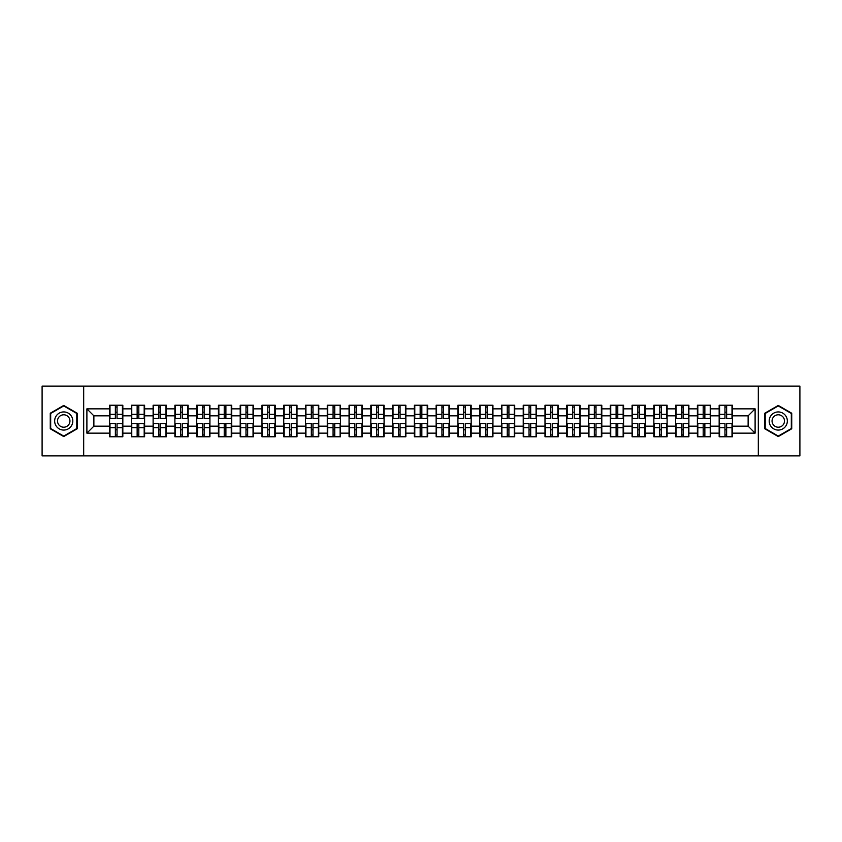 <?xml version="1.0" encoding="UTF-8"?>
<svg xmlns="http://www.w3.org/2000/svg" width="842" height="842" viewBox="0 0 842 842"><rect width="100%" height="100%" fill="white"/><g stroke="black" fill="none" stroke-linecap="round" stroke-linejoin="round"><path stroke-width="1.26" d="M758.316 455.89L799.9 455.89L799.9 386.11L758.316 386.11L758.316 455.89L83.684 455.89L83.684 386.11L42.1 386.11L42.1 455.89L83.684 455.89M758.316 386.11L83.684 386.11M748.128 426.168L748.128 415.832L732.424 415.832L732.424 426.168L748.128 426.168L755.106 433.146L755.106 408.854L732.424 408.854L732.424 405.234L719.163 405.234L719.163 415.832L710.648 415.832L710.648 426.168L719.163 426.168L719.163 415.832M755.106 433.146L732.424 433.146L732.424 436.766L719.163 436.766L719.163 433.146L710.648 433.146L710.648 436.766L697.397 436.766L697.397 433.146L688.882 433.146L688.882 436.766L675.621 436.766L675.621 433.146L667.106 433.146L667.106 436.766L653.855 436.766L653.855 433.146L645.34 433.146L645.34 436.766L632.079 436.766L632.079 433.146L623.564 433.146L623.564 436.766L610.313 436.766L610.313 433.146L601.798 433.146L601.798 436.766L588.537 436.766L588.537 433.146L580.022 433.146L580.022 436.766L566.771 436.766L566.771 433.146L558.257 433.146L558.257 436.766L544.995 436.766L544.995 433.146L536.48 433.146L536.48 436.766L523.229 436.766L523.229 433.146L514.715 433.146L514.715 436.766L501.453 436.766L501.453 433.146L492.938 433.146L492.938 436.766L479.687 436.766L479.687 433.146L471.173 433.146L471.173 436.766L457.911 436.766L457.911 433.146L449.396 433.146L449.396 436.766L436.145 436.766L436.145 433.146L427.631 433.146L427.631 436.766L414.369 436.766L414.369 433.146L405.855 433.146L405.855 436.766L392.604 436.766L392.604 433.146L384.089 433.146L384.089 436.766L370.827 436.766L370.827 433.146L362.313 433.146L362.313 436.766L349.062 436.766L349.062 433.146L340.547 433.146L340.547 436.766L327.285 436.766L327.285 433.146L318.771 433.146L318.771 436.766L305.52 436.766L305.52 433.146L297.005 433.146L297.005 436.766L283.743 436.766L283.743 433.146L275.229 433.146L275.229 436.766L261.978 436.766L261.978 433.146L253.463 433.146L253.463 436.766L240.202 436.766L240.202 433.146L231.687 433.146L231.687 436.766L218.436 436.766L218.436 433.146L209.921 433.146L209.921 436.766L196.66 436.766L196.66 433.146L188.145 433.146L188.145 436.766L174.894 436.766L174.894 433.146L166.379 433.146L166.379 436.766L153.118 436.766L153.118 433.146L144.603 433.146L144.603 436.766L131.352 436.766L131.352 433.146L122.837 433.146L122.837 436.766L109.576 436.766L109.576 433.146L86.894 433.146L86.894 408.854L109.576 408.854L109.576 415.832L93.872 415.832L93.872 426.168L109.576 426.168L109.576 415.832M719.163 408.854L710.648 408.854L710.648 405.234L697.397 405.234L697.397 408.854L688.882 408.854L688.882 405.234L675.621 405.234L675.621 408.854L667.106 408.854L667.106 405.234L653.855 405.234L653.855 408.854L645.34 408.854L645.34 405.234L632.079 405.234L632.079 408.854L623.564 408.854L623.564 405.234L610.313 405.234L610.313 408.854L601.798 408.854L601.798 405.234L588.537 405.234L588.537 408.854L580.022 408.854L580.022 405.234L566.771 405.234L566.771 408.854L558.257 408.854L558.257 405.234L544.995 405.234L544.995 408.854L536.48 408.854L536.48 405.234L523.229 405.234L523.229 408.854L514.715 408.854L514.715 405.234L501.453 405.234L501.453 408.854L492.938 408.854L492.938 405.234L479.687 405.234L479.687 408.854L471.173 408.854L471.173 405.234L457.911 405.234L457.911 408.854L449.396 408.854L449.396 405.234L436.145 405.234L436.145 408.854L427.631 408.854L427.631 405.234L414.369 405.234L414.369 408.854L405.855 408.854L405.855 405.234L392.604 405.234L392.604 408.854L384.089 408.854L384.089 405.234L370.827 405.234L370.827 408.854L362.313 408.854L362.313 405.234L349.062 405.234L349.062 408.854L340.547 408.854L340.547 405.234L327.285 405.234L327.285 408.854L318.771 408.854L318.771 405.234L305.52 405.234L305.52 408.854L297.005 408.854L297.005 405.234L283.743 405.234L283.743 408.854L275.229 408.854L275.229 405.234L261.978 405.234L261.978 408.854L253.463 408.854L253.463 405.234L240.202 405.234L240.202 408.854L231.687 408.854L231.687 405.234L218.436 405.234L218.436 408.854L209.921 408.854L209.921 405.234L196.66 405.234L196.66 408.854L188.145 408.854L188.145 405.234L174.894 405.234L174.894 408.854L166.379 408.854L166.379 405.234L153.118 405.234L153.118 408.854L144.603 408.854L144.603 405.234L131.352 405.234L131.352 408.854L122.837 408.854L122.837 405.234L109.576 405.234L109.576 408.854M719.163 426.168L719.163 433.146M710.648 426.168L710.648 433.146M710.648 408.854L710.648 415.832M688.882 426.168L697.397 426.168L697.397 415.832L688.882 415.832L688.882 433.146M697.397 426.168L697.397 433.146M697.397 408.854L697.397 415.832M688.882 408.854L688.882 415.832M667.106 426.168L675.621 426.168L675.621 415.832L667.106 415.832L667.106 433.146M675.621 426.168L675.621 433.146M675.621 408.854L675.621 415.832M667.106 408.854L667.106 415.832M645.34 426.168L653.855 426.168L653.855 415.832L645.34 415.832L645.34 433.146M653.855 426.168L653.855 433.146M653.855 408.854L653.855 415.832M645.34 408.854L645.34 415.832M623.564 426.168L632.079 426.168L632.079 415.832L623.564 415.832L623.564 433.146M632.079 426.168L632.079 433.146M632.079 408.854L632.079 415.832M623.564 408.854L623.564 415.832M601.798 426.168L610.313 426.168L610.313 415.832L601.798 415.832L601.798 433.146M610.313 426.168L610.313 433.146M610.313 408.854L610.313 415.832M601.798 408.854L601.798 415.832M580.022 426.168L588.537 426.168L588.537 415.832L580.022 415.832L580.022 433.146M588.537 426.168L588.537 433.146M588.537 408.854L588.537 415.832M580.022 408.854L580.022 415.832M558.257 426.168L566.771 426.168L566.771 415.832L558.257 415.832L558.257 433.146M566.771 426.168L566.771 433.146M566.771 408.854L566.771 415.832M558.257 408.854L558.257 415.832M536.48 426.168L544.995 426.168L544.995 415.832L536.48 415.832L536.48 433.146M544.995 426.168L544.995 433.146M544.995 408.854L544.995 415.832M536.48 408.854L536.48 415.832M514.715 426.168L523.229 426.168L523.229 415.832L514.715 415.832L514.715 433.146M523.229 426.168L523.229 433.146M523.229 408.854L523.229 415.832M514.715 408.854L514.715 415.832M492.938 426.168L501.453 426.168L501.453 415.832L492.938 415.832L492.938 433.146M501.453 426.168L501.453 433.146M501.453 408.854L501.453 415.832M492.938 408.854L492.938 415.832M471.173 426.168L479.687 426.168L479.687 415.832L471.173 415.832L471.173 433.146M479.687 426.168L479.687 433.146M479.687 408.854L479.687 415.832M471.173 408.854L471.173 415.832M449.396 426.168L457.911 426.168L457.911 415.832L449.396 415.832L449.396 433.146M457.911 426.168L457.911 433.146M457.911 408.854L457.911 415.832M449.396 408.854L449.396 415.832M427.631 426.168L436.145 426.168L436.145 415.832L427.631 415.832L427.631 433.146M436.145 426.168L436.145 433.146M436.145 408.854L436.145 415.832M427.631 408.854L427.631 415.832M405.855 426.168L414.369 426.168L414.369 415.832L405.855 415.832L405.855 433.146M414.369 426.168L414.369 433.146M414.369 408.854L414.369 415.832M405.855 408.854L405.855 415.832M384.089 426.168L392.604 426.168L392.604 415.832L384.089 415.832L384.089 433.146M392.604 426.168L392.604 433.146M392.604 408.854L392.604 415.832M384.089 408.854L384.089 415.832M362.313 426.168L370.827 426.168L370.827 415.832L362.313 415.832L362.313 433.146M370.827 426.168L370.827 433.146M370.827 408.854L370.827 415.832M362.313 408.854L362.313 415.832M340.547 426.168L349.062 426.168L349.062 415.832L340.547 415.832L340.547 433.146M349.062 426.168L349.062 433.146M349.062 408.854L349.062 415.832M340.547 408.854L340.547 415.832M318.771 426.168L327.285 426.168L327.285 415.832L318.771 415.832L318.771 433.146M327.285 426.168L327.285 433.146M327.285 408.854L327.285 415.832M318.771 408.854L318.771 415.832M297.005 426.168L305.52 426.168L305.52 415.832L297.005 415.832L297.005 433.146M305.52 426.168L305.52 433.146M305.52 408.854L305.52 415.832M297.005 408.854L297.005 415.832M275.229 426.168L283.743 426.168L283.743 415.832L275.229 415.832L275.229 433.146M283.743 426.168L283.743 433.146M283.743 408.854L283.743 415.832M275.229 408.854L275.229 415.832M253.463 426.168L261.978 426.168L261.978 415.832L253.463 415.832L253.463 433.146M261.978 426.168L261.978 433.146M261.978 408.854L261.978 415.832M253.463 408.854L253.463 415.832M231.687 426.168L240.202 426.168L240.202 415.832L231.687 415.832L231.687 433.146M240.202 426.168L240.202 433.146M240.202 408.854L240.202 415.832M231.687 408.854L231.687 415.832M209.921 426.168L218.436 426.168L218.436 415.832L209.921 415.832L209.921 433.146M218.436 426.168L218.436 433.146M218.436 408.854L218.436 415.832M209.921 408.854L209.921 415.832M188.145 426.168L196.66 426.168L196.66 415.832L188.145 415.832L188.145 433.146M196.66 426.168L196.66 433.146M196.66 408.854L196.66 415.832M188.145 408.854L188.145 415.832M166.379 426.168L174.894 426.168L174.894 415.832L166.379 415.832L166.379 433.146M174.894 426.168L174.894 433.146M174.894 408.854L174.894 415.832M166.379 408.854L166.379 415.832M144.603 426.168L153.118 426.168L153.118 415.832L144.603 415.832L144.603 433.146M153.118 426.168L153.118 433.146M153.118 408.854L153.118 415.832M144.603 408.854L144.603 415.832M122.837 426.168L131.352 426.168L131.352 415.832L122.837 415.832L122.837 433.146M131.352 426.168L131.352 433.146M131.352 408.854L131.352 415.832M122.837 408.854L122.837 415.832M109.576 426.168L109.576 433.146M93.872 426.168L86.894 433.146M86.894 408.854L93.872 415.832M732.424 426.168L732.424 433.146M732.424 408.854L732.424 415.832M755.106 408.854L748.128 415.832M63.729 405.444L50.267 413.222L50.267 428.778L63.729 436.556L77.201 428.778L77.201 413.222L63.729 405.444M764.799 428.778L778.271 436.556L791.733 428.778L791.733 413.222L778.271 405.444L764.799 413.222L764.799 428.778M122.416 405.234L122.416 418.632L117.038 418.632L117.038 405.234M115.365 405.234L115.365 418.632L109.997 418.632L109.997 405.234M115.365 407.044L117.038 407.044M117.038 412.212L115.365 412.212M109.997 436.766L109.997 423.368L115.365 423.368L115.365 436.766M117.038 436.766L117.038 423.368L122.416 423.368L122.416 436.766M117.038 434.956L115.365 434.956M115.365 429.788L117.038 429.788M63.729 411.927A9.073 9.073 0 0 0 54.656 421A9.073 9.073 0 0 0 63.729 430.073A9.073 9.073 0 0 0 72.801 421A9.073 9.073 0 0 0 63.729 411.927M63.729 414.79A6.21 6.21 0 0 0 57.519 421A6.21 6.21 0 0 0 63.729 427.21A6.21 6.21 0 0 0 69.939 421A6.21 6.21 0 0 0 63.729 414.79M76.78 428.536L63.729 436.072L50.678 428.536L50.678 413.464L63.729 405.928L76.78 413.464L76.78 428.536M786.123 416.464A9.073 9.073 0 0 0 773.735 413.148A9.073 9.073 0 0 0 770.409 425.536A9.073 9.073 0 0 0 782.807 428.852A9.073 9.073 0 0 0 786.123 416.464M783.649 417.895A6.21 6.21 0 0 0 775.166 415.622A6.21 6.21 0 0 0 772.893 424.105A6.21 6.21 0 0 0 781.376 426.378A6.21 6.21 0 0 0 783.649 417.895M778.271 436.072L765.22 428.536L765.22 413.464L778.271 405.928L791.322 413.464L791.322 428.536L778.271 436.072M144.182 405.234L144.182 418.632L138.814 418.632L138.814 405.234M137.141 405.234L137.141 418.632L131.762 418.632L131.762 405.234M137.141 407.044L138.814 407.044M138.814 412.212L137.141 412.212M165.958 405.234L165.958 418.632L160.58 418.632L160.58 405.234M158.906 405.234L158.906 418.632L153.539 418.632L153.539 405.234M158.906 407.044L160.58 407.044M160.58 412.212L158.906 412.212M187.724 405.234L187.724 418.632L182.356 418.632L182.356 405.234M180.683 405.234L180.683 418.632L175.304 418.632L175.304 405.234M180.683 407.044L182.356 407.044M182.356 412.212L180.683 412.212M209.5 405.234L209.5 418.632L204.122 418.632L204.122 405.234M202.448 405.234L202.448 418.632L197.081 418.632L197.081 405.234M202.448 407.044L204.122 407.044M204.122 412.212L202.448 412.212M231.266 405.234L231.266 418.632L225.898 418.632L225.898 405.234M224.225 405.234L224.225 418.632L218.846 418.632L218.846 405.234M224.225 407.044L225.898 407.044M225.898 412.212L224.225 412.212M131.762 436.766L131.762 423.368L137.141 423.368L137.141 436.766M138.814 436.766L138.814 423.368L144.182 423.368L144.182 436.766M138.814 434.956L137.141 434.956M137.141 429.788L138.814 429.788M153.539 436.766L153.539 423.368L158.906 423.368L158.906 436.766M160.58 436.766L160.58 423.368L165.958 423.368L165.958 436.766M160.58 434.956L158.906 434.956M158.906 429.788L160.58 429.788M175.304 436.766L175.304 423.368L180.683 423.368L180.683 436.766M182.356 436.766L182.356 423.368L187.724 423.368L187.724 436.766M182.356 434.956L180.683 434.956M180.683 429.788L182.356 429.788M197.081 436.766L197.081 423.368L202.448 423.368L202.448 436.766M204.122 436.766L204.122 423.368L209.5 423.368L209.5 436.766M204.122 434.956L202.448 434.956M202.448 429.788L204.122 429.788M218.846 436.766L218.846 423.368L224.225 423.368L224.225 436.766M225.898 436.766L225.898 423.368L231.266 423.368L231.266 436.766M225.898 434.956L224.225 434.956M224.225 429.788L225.898 429.788M253.042 405.234L253.042 418.632L247.664 418.632L247.664 405.234M245.99 405.234L245.99 418.632L240.623 418.632L240.623 405.234M245.99 407.044L247.664 407.044M247.664 412.212L245.99 412.212M240.623 436.766L240.623 423.368L245.99 423.368L245.99 436.766M247.664 436.766L247.664 423.368L253.042 423.368L253.042 436.766M247.664 434.956L245.99 434.956M245.99 429.788L247.664 429.788M274.808 405.234L274.808 418.632L269.44 418.632L269.44 405.234M267.767 405.234L267.767 418.632L262.388 418.632L262.388 405.234M267.767 407.044L269.44 407.044M269.44 412.212L267.767 412.212M262.388 436.766L262.388 423.368L267.767 423.368L267.767 436.766M269.44 436.766L269.44 423.368L274.808 423.368L274.808 436.766M269.44 434.956L267.767 434.956M267.767 429.788L269.44 429.788M296.584 405.234L296.584 418.632L291.216 418.632L291.216 405.234M289.532 405.234L289.532 418.632L284.164 418.632L284.164 405.234M289.532 407.044L291.216 407.044M291.216 412.212L289.532 412.212M284.164 436.766L284.164 423.368L289.532 423.368L289.532 436.766M291.216 436.766L291.216 423.368L296.584 423.368L296.584 436.766M291.216 434.956L289.532 434.956M289.532 429.788L291.216 429.788M318.36 405.234L318.36 418.632L312.982 418.632L312.982 405.234M311.308 405.234L311.308 418.632L305.93 418.632L305.93 405.234M311.308 407.044L312.982 407.044M312.982 412.212L311.308 412.212M305.93 436.766L305.93 423.368L311.308 423.368L311.308 436.766M312.982 436.766L312.982 423.368L318.36 423.368L318.36 436.766M312.982 434.956L311.308 434.956M311.308 429.788L312.982 429.788M340.126 405.234L340.126 418.632L334.758 418.632L334.758 405.234M333.074 405.234L333.074 418.632L327.706 418.632L327.706 405.234M333.074 407.044L334.758 407.044M334.758 412.212L333.074 412.212M327.706 436.766L327.706 423.368L333.074 423.368L333.074 436.766M334.758 436.766L334.758 423.368L340.126 423.368L340.126 436.766M334.758 434.956L333.074 434.956M333.074 429.788L334.758 429.788M361.902 405.234L361.902 418.632L356.524 418.632L356.524 405.234M354.85 405.234L354.85 418.632L349.472 418.632L349.472 405.234M354.85 407.044L356.524 407.044M356.524 412.212L354.85 412.212M349.472 436.766L349.472 423.368L354.85 423.368L354.85 436.766M356.524 436.766L356.524 423.368L361.902 423.368L361.902 436.766M356.524 434.956L354.85 434.956M354.85 429.788L356.524 429.788M383.668 405.234L383.668 418.632L378.3 418.632L378.3 405.234M376.616 405.234L376.616 418.632L371.248 418.632L371.248 405.234M376.616 407.044L378.3 407.044M378.3 412.212L376.616 412.212M371.248 436.766L371.248 423.368L376.616 423.368L376.616 436.766M378.3 436.766L378.3 423.368L383.668 423.368L383.668 436.766M378.3 434.956L376.616 434.956M376.616 429.788L378.3 429.788M405.444 405.234L405.444 418.632L400.066 418.632L400.066 405.234M398.392 405.234L398.392 418.632L393.014 418.632L393.014 405.234M398.392 407.044L400.066 407.044M400.066 412.212L398.392 412.212M393.014 436.766L393.014 423.368L398.392 423.368L398.392 436.766M400.066 436.766L400.066 423.368L405.444 423.368L405.444 436.766M400.066 434.956L398.392 434.956M398.392 429.788L400.066 429.788M427.21 405.234L427.21 418.632L421.842 418.632L421.842 405.234M420.158 405.234L420.158 418.632L414.79 418.632L414.79 405.234M420.158 407.044L421.842 407.044M421.842 412.212L420.158 412.212M414.79 436.766L414.79 423.368L420.158 423.368L420.158 436.766M421.842 436.766L421.842 423.368L427.21 423.368L427.21 436.766M421.842 434.956L420.158 434.956M420.158 429.788L421.842 429.788M448.986 405.234L448.986 418.632L443.608 418.632L443.608 405.234M441.934 405.234L441.934 418.632L436.556 418.632L436.556 405.234M441.934 407.044L443.608 407.044M443.608 412.212L441.934 412.212M436.556 436.766L436.556 423.368L441.934 423.368L441.934 436.766M443.608 436.766L443.608 423.368L448.986 423.368L448.986 436.766M443.608 434.956L441.934 434.956M441.934 429.788L443.608 429.788M470.752 405.234L470.752 418.632L465.384 418.632L465.384 405.234M463.7 405.234L463.7 418.632L458.332 418.632L458.332 405.234M463.7 407.044L465.384 407.044M465.384 412.212L463.7 412.212M458.332 436.766L458.332 423.368L463.7 423.368L463.7 436.766M465.384 436.766L465.384 423.368L470.752 423.368L470.752 436.766M465.384 434.956L463.7 434.956M463.7 429.788L465.384 429.788M492.528 405.234L492.528 418.632L487.15 418.632L487.15 405.234M485.476 405.234L485.476 418.632L480.098 418.632L480.098 405.234M485.476 407.044L487.15 407.044M487.15 412.212L485.476 412.212M480.098 436.766L480.098 423.368L485.476 423.368L485.476 436.766M487.15 436.766L487.15 423.368L492.528 423.368L492.528 436.766M487.15 434.956L485.476 434.956M485.476 429.788L487.15 429.788M514.294 405.234L514.294 418.632L508.926 418.632L508.926 405.234M507.242 405.234L507.242 418.632L501.874 418.632L501.874 405.234M507.242 407.044L508.926 407.044M508.926 412.212L507.242 412.212M501.874 436.766L501.874 423.368L507.242 423.368L507.242 436.766M508.926 436.766L508.926 423.368L514.294 423.368L514.294 436.766M508.926 434.956L507.242 434.956M507.242 429.788L508.926 429.788M536.07 405.234L536.07 418.632L530.692 418.632L530.692 405.234M529.018 405.234L529.018 418.632L523.64 418.632L523.64 405.234M529.018 407.044L530.692 407.044M530.692 412.212L529.018 412.212M523.64 436.766L523.64 423.368L529.018 423.368L529.018 436.766M530.692 436.766L530.692 423.368L536.07 423.368L536.07 436.766M530.692 434.956L529.018 434.956M529.018 429.788L530.692 429.788M557.836 405.234L557.836 418.632L552.468 418.632L552.468 405.234M550.784 405.234L550.784 418.632L545.416 418.632L545.416 405.234M550.784 407.044L552.468 407.044M552.468 412.212L550.784 412.212M545.416 436.766L545.416 423.368L550.784 423.368L550.784 436.766M552.468 436.766L552.468 423.368L557.836 423.368L557.836 436.766M552.468 434.956L550.784 434.956M550.784 429.788L552.468 429.788M579.612 405.234L579.612 418.632L574.233 418.632L574.233 405.234M572.56 405.234L572.56 418.632L567.192 418.632L567.192 405.234M572.56 407.044L574.233 407.044M574.233 412.212L572.56 412.212M567.192 436.766L567.192 423.368L572.56 423.368L572.56 436.766M574.233 436.766L574.233 423.368L579.612 423.368L579.612 436.766M574.233 434.956L572.56 434.956M572.56 429.788L574.233 429.788M601.377 405.234L601.377 418.632L596.01 418.632L596.01 405.234M594.336 405.234L594.336 418.632L588.958 418.632L588.958 405.234M594.336 407.044L596.01 407.044M596.01 412.212L594.336 412.212M588.958 436.766L588.958 423.368L594.336 423.368L594.336 436.766M596.01 436.766L596.01 423.368L601.377 423.368L601.377 436.766M596.01 434.956L594.336 434.956M594.336 429.788L596.01 429.788M623.154 405.234L623.154 418.632L617.775 418.632L617.775 405.234M616.102 405.234L616.102 418.632L610.734 418.632L610.734 405.234M616.102 407.044L617.775 407.044M617.775 412.212L616.102 412.212M610.734 436.766L610.734 423.368L616.102 423.368L616.102 436.766M617.775 436.766L617.775 423.368L623.154 423.368L623.154 436.766M617.775 434.956L616.102 434.956M616.102 429.788L617.775 429.788M644.919 405.234L644.919 418.632L639.552 418.632L639.552 405.234M637.878 405.234L637.878 418.632L632.5 418.632L632.5 405.234M637.878 407.044L639.552 407.044M639.552 412.212L637.878 412.212M632.5 436.766L632.5 423.368L637.878 423.368L637.878 436.766M639.552 436.766L639.552 423.368L644.919 423.368L644.919 436.766M639.552 434.956L637.878 434.956M637.878 429.788L639.552 429.788M666.696 405.234L666.696 418.632L661.317 418.632L661.317 405.234M659.644 405.234L659.644 418.632L654.276 418.632L654.276 405.234M659.644 407.044L661.317 407.044M661.317 412.212L659.644 412.212M654.276 436.766L654.276 423.368L659.644 423.368L659.644 436.766M661.317 436.766L661.317 423.368L666.696 423.368L666.696 436.766M661.317 434.956L659.644 434.956M659.644 429.788L661.317 429.788M688.461 405.234L688.461 418.632L683.094 418.632L683.094 405.234M681.42 405.234L681.42 418.632L676.042 418.632L676.042 405.234M681.42 407.044L683.094 407.044M683.094 412.212L681.42 412.212M676.042 436.766L676.042 423.368L681.42 423.368L681.42 436.766M683.094 436.766L683.094 423.368L688.461 423.368L688.461 436.766M683.094 434.956L681.42 434.956M681.42 429.788L683.094 429.788M710.238 405.234L710.238 418.632L704.859 418.632L704.859 405.234M703.186 405.234L703.186 418.632L697.818 418.632L697.818 405.234M703.186 407.044L704.859 407.044M704.859 412.212L703.186 412.212M697.818 436.766L697.818 423.368L703.186 423.368L703.186 436.766M704.859 436.766L704.859 423.368L710.238 423.368L710.238 436.766M704.859 434.956L703.186 434.956M703.186 429.788L704.859 429.788M732.003 405.234L732.003 418.632L726.635 418.632L726.635 405.234M724.962 405.234L724.962 418.632L719.584 418.632L719.584 405.234M724.962 407.044L726.635 407.044M726.635 412.212L724.962 412.212M719.584 436.766L719.584 423.368L724.962 423.368L724.962 436.766M726.635 436.766L726.635 423.368L732.003 423.368L732.003 436.766M726.635 434.956L724.962 434.956M724.962 429.788L726.635 429.788M115.365 414.327L109.997 414.327M115.365 418.453L109.997 418.453M122.416 414.327L117.038 414.327M122.416 418.453L117.038 418.453M117.038 427.673L122.416 427.673M117.038 423.547L122.416 423.547M109.997 427.673L115.365 427.673M109.997 423.547L115.365 423.547M137.141 414.327L131.762 414.327M137.141 418.453L131.762 418.453M144.182 414.327L138.814 414.327M144.182 418.453L138.814 418.453M158.906 414.327L153.539 414.327M158.906 418.453L153.539 418.453M165.958 414.327L160.58 414.327M165.958 418.453L160.58 418.453M180.683 414.327L175.304 414.327M180.683 418.453L175.304 418.453M187.724 414.327L182.356 414.327M187.724 418.453L182.356 418.453M202.448 414.327L197.081 414.327M202.448 418.453L197.081 418.453M209.5 414.327L204.122 414.327M209.5 418.453L204.122 418.453M224.225 414.327L218.846 414.327M224.225 418.453L218.846 418.453M231.266 414.327L225.898 414.327M231.266 418.453L225.898 418.453M138.814 427.673L144.182 427.673M138.814 423.547L144.182 423.547M131.762 427.673L137.141 427.673M131.762 423.547L137.141 423.547M160.58 427.673L165.958 427.673M160.58 423.547L165.958 423.547M153.539 427.673L158.906 427.673M153.539 423.547L158.906 423.547M182.356 427.673L187.724 427.673M182.356 423.547L187.724 423.547M175.304 427.673L180.683 427.673M175.304 423.547L180.683 423.547M204.122 427.673L209.5 427.673M204.122 423.547L209.5 423.547M197.081 427.673L202.448 427.673M197.081 423.547L202.448 423.547M225.898 427.673L231.266 427.673M225.898 423.547L231.266 423.547M218.846 427.673L224.225 427.673M218.846 423.547L224.225 423.547M245.99 414.327L240.623 414.327M245.99 418.453L240.623 418.453M253.042 414.327L247.664 414.327M253.042 418.453L247.664 418.453M247.664 427.673L253.042 427.673M247.664 423.547L253.042 423.547M240.623 427.673L245.99 427.673M240.623 423.547L245.99 423.547M267.767 414.327L262.388 414.327M267.767 418.453L262.388 418.453M274.808 414.327L269.44 414.327M274.808 418.453L269.44 418.453M269.44 427.673L274.808 427.673M269.44 423.547L274.808 423.547M262.388 427.673L267.767 427.673M262.388 423.547L267.767 423.547M289.532 414.327L284.164 414.327M289.532 418.453L284.164 418.453M296.584 414.327L291.216 414.327M296.584 418.453L291.216 418.453M291.216 427.673L296.584 427.673M291.216 423.547L296.584 423.547M284.164 427.673L289.532 427.673M284.164 423.547L289.532 423.547M311.308 414.327L305.93 414.327M311.308 418.453L305.93 418.453M318.36 414.327L312.982 414.327M318.36 418.453L312.982 418.453M312.982 427.673L318.36 427.673M312.982 423.547L318.36 423.547M305.93 427.673L311.308 427.673M305.93 423.547L311.308 423.547M333.074 414.327L327.706 414.327M333.074 418.453L327.706 418.453M340.126 414.327L334.758 414.327M340.126 418.453L334.758 418.453M334.758 427.673L340.126 427.673M334.758 423.547L340.126 423.547M327.706 427.673L333.074 427.673M327.706 423.547L333.074 423.547M354.85 414.327L349.472 414.327M354.85 418.453L349.472 418.453M361.902 414.327L356.524 414.327M361.902 418.453L356.524 418.453M356.524 427.673L361.902 427.673M356.524 423.547L361.902 423.547M349.472 427.673L354.85 427.673M349.472 423.547L354.85 423.547M376.616 414.327L371.248 414.327M376.616 418.453L371.248 418.453M383.668 414.327L378.3 414.327M383.668 418.453L378.3 418.453M378.3 427.673L383.668 427.673M378.3 423.547L383.668 423.547M371.248 427.673L376.616 427.673M371.248 423.547L376.616 423.547M398.392 414.327L393.014 414.327M398.392 418.453L393.014 418.453M405.444 414.327L400.066 414.327M405.444 418.453L400.066 418.453M400.066 427.673L405.444 427.673M400.066 423.547L405.444 423.547M393.014 427.673L398.392 427.673M393.014 423.547L398.392 423.547M420.158 414.327L414.79 414.327M420.158 418.453L414.79 418.453M427.21 414.327L421.842 414.327M427.21 418.453L421.842 418.453M421.842 427.673L427.21 427.673M421.842 423.547L427.21 423.547M414.79 427.673L420.158 427.673M414.79 423.547L420.158 423.547M441.934 414.327L436.556 414.327M441.934 418.453L436.556 418.453M448.986 414.327L443.608 414.327M448.986 418.453L443.608 418.453M443.608 427.673L448.986 427.673M443.608 423.547L448.986 423.547M436.556 427.673L441.934 427.673M436.556 423.547L441.934 423.547M463.7 414.327L458.332 414.327M463.7 418.453L458.332 418.453M470.752 414.327L465.384 414.327M470.752 418.453L465.384 418.453M465.384 427.673L470.752 427.673M465.384 423.547L470.752 423.547M458.332 427.673L463.7 427.673M458.332 423.547L463.7 423.547M485.476 414.327L480.098 414.327M485.476 418.453L480.098 418.453M492.528 414.327L487.15 414.327M492.528 418.453L487.15 418.453M487.15 427.673L492.528 427.673M487.15 423.547L492.528 423.547M480.098 427.673L485.476 427.673M480.098 423.547L485.476 423.547M507.242 414.327L501.874 414.327M507.242 418.453L501.874 418.453M514.294 414.327L508.926 414.327M514.294 418.453L508.926 418.453M508.926 427.673L514.294 427.673M508.926 423.547L514.294 423.547M501.874 427.673L507.242 427.673M501.874 423.547L507.242 423.547M529.018 414.327L523.64 414.327M529.018 418.453L523.64 418.453M536.07 414.327L530.692 414.327M536.07 418.453L530.692 418.453M530.692 427.673L536.07 427.673M530.692 423.547L536.07 423.547M523.64 427.673L529.018 427.673M523.64 423.547L529.018 423.547M550.784 414.327L545.416 414.327M550.784 418.453L545.416 418.453M557.836 414.327L552.468 414.327M557.836 418.453L552.468 418.453M552.468 427.673L557.836 427.673M552.468 423.547L557.836 423.547M545.416 427.673L550.784 427.673M545.416 423.547L550.784 423.547M572.56 414.327L567.192 414.327M572.56 418.453L567.192 418.453M579.612 414.327L574.233 414.327M579.612 418.453L574.233 418.453M574.233 427.673L579.612 427.673M574.233 423.547L579.612 423.547M567.192 427.673L572.56 427.673M567.192 423.547L572.56 423.547M594.336 414.327L588.958 414.327M594.336 418.453L588.958 418.453M601.377 414.327L596.01 414.327M601.377 418.453L596.01 418.453M596.01 427.673L601.377 427.673M596.01 423.547L601.377 423.547M588.958 427.673L594.336 427.673M588.958 423.547L594.336 423.547M616.102 414.327L610.734 414.327M616.102 418.453L610.734 418.453M623.154 414.327L617.775 414.327M623.154 418.453L617.775 418.453M617.775 427.673L623.154 427.673M617.775 423.547L623.154 423.547M610.734 427.673L616.102 427.673M610.734 423.547L616.102 423.547M637.878 414.327L632.5 414.327M637.878 418.453L632.5 418.453M644.919 414.327L639.552 414.327M644.919 418.453L639.552 418.453M639.552 427.673L644.919 427.673M639.552 423.547L644.919 423.547M632.5 427.673L637.878 427.673M632.5 423.547L637.878 423.547M659.644 414.327L654.276 414.327M659.644 418.453L654.276 418.453M666.696 414.327L661.317 414.327M666.696 418.453L661.317 418.453M661.317 427.673L666.696 427.673M661.317 423.547L666.696 423.547M654.276 427.673L659.644 427.673M654.276 423.547L659.644 423.547M681.42 414.327L676.042 414.327M681.42 418.453L676.042 418.453M688.461 414.327L683.094 414.327M688.461 418.453L683.094 418.453M683.094 427.673L688.461 427.673M683.094 423.547L688.461 423.547M676.042 427.673L681.42 427.673M676.042 423.547L681.42 423.547M703.186 414.327L697.818 414.327M703.186 418.453L697.818 418.453M710.238 414.327L704.859 414.327M710.238 418.453L704.859 418.453M704.859 427.673L710.238 427.673M704.859 423.547L710.238 423.547M697.818 427.673L703.186 427.673M697.818 423.547L703.186 423.547M724.962 414.327L719.584 414.327M724.962 418.453L719.584 418.453M732.003 414.327L726.635 414.327M732.003 418.453L726.635 418.453M726.635 427.673L732.003 427.673M726.635 423.547L732.003 423.547M719.584 427.673L724.962 427.673M719.584 423.547L724.962 423.547"/></g></svg>
